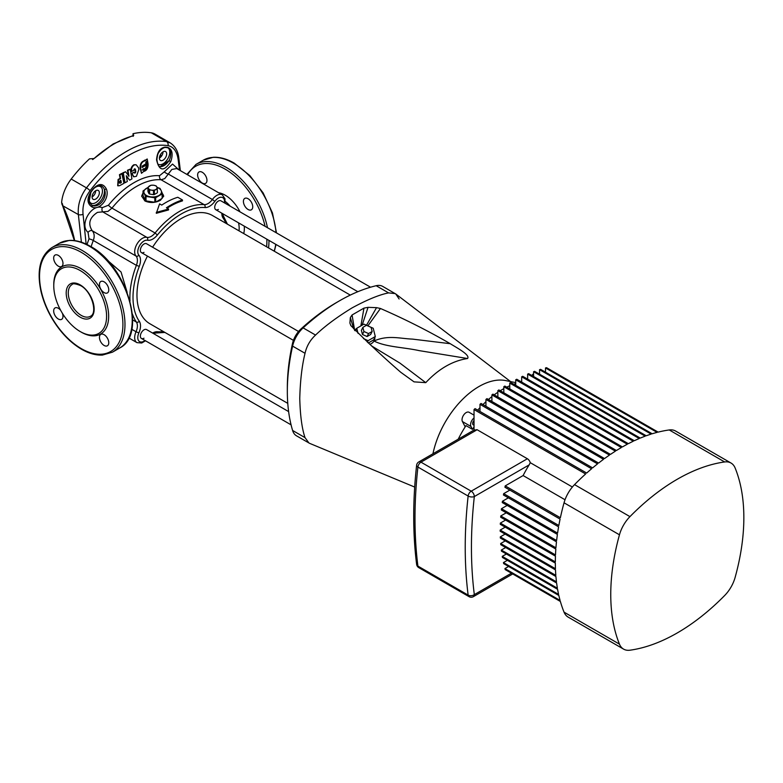 <?xml version="1.0" encoding="UTF-8"?>
<svg xmlns="http://www.w3.org/2000/svg" width="783" height="783" viewBox="0 0 783 783"><rect width="100%" height="100%" fill="white"/><g stroke="black" fill="none" stroke-linecap="round" stroke-linejoin="round"><path stroke-width="1.17" d="M370.545 287.214L220.904 200.82A5.129 2.956 120 0 0 218.34 201.074A5.129 2.956 120 0 0 214.992 205.586A5.129 2.956 120 0 0 215.775 209.697A5.129 2.956 120 0 0 218.34 209.443M298.548 331.483L146.568 243.738A5.129 2.956 120 0 0 144.003 243.993A5.129 2.956 120 0 0 140.646 248.505A5.129 2.956 120 0 0 141.439 252.615A5.129 2.956 120 0 0 144.003 252.361M288.624 411.594L146.568 329.574A5.129 2.956 120 0 0 144.003 329.829A5.129 2.956 120 0 0 140.646 334.341A5.129 2.956 120 0 0 141.439 338.452A5.129 2.956 120 0 0 144.003 338.197M154.359 194.517L153.507 194.644L153.507 190.592L151.55 190.161L149.592 189.985L149.592 194.047L148.966 193.685L148.966 189.623L147.918 187.372L151.011 185.219L153.82 185.258A4.395 2.535 180 0 1 155.797 185.914A4.395 2.535 180 0 1 156.933 187.049L157.452 192.364L157.226 188.811L154.359 190.465L154.359 194.517L157.226 192.863M156.091 185.865L153.82 185.258A4.395 2.535 180 0 0 149.582 185.914A4.395 2.535 180 0 0 148.437 188.37A4.395 2.535 180 0 0 151.55 190.161A4.395 2.535 180 0 0 155.797 189.506A4.395 2.535 180 0 0 156.933 187.049L156.091 185.865M350.285 295.093L212.428 215.501A62.513 36.087 120 0 0 181.167 218.594A62.513 36.087 120 0 0 152.587 247.213M147.458 256.09A62.513 36.087 120 0 0 149.915 323.771L287.772 403.362M157.138 187.519A8.789 5.07 180 0 1 161.171 190.582A8.789 5.07 180 0 1 158.9 195.486A8.789 5.07 180 0 1 150.414 196.797A8.789 5.07 180 0 1 144.199 193.205A8.789 5.07 180 0 1 146.47 188.311A8.789 5.07 180 0 1 147.918 187.636M149.592 194.047L153.507 194.644M147.918 187.372L147.918 191.424L148.966 193.685M163.657 196.386A10.982 6.342 0 0 0 162.355 193.665M143.015 193.665A10.982 6.342 0 0 0 141.713 196.425M155.895 202.004L162.13 198.402L162.13 193.949L155.67 197.678L155.67 202.053M154.819 202.22L154.819 197.805L146 196.445L146 200.898L154.691 202.239M146 200.898L145.374 200.536L145.374 196.083L143.015 190.993L143.015 195.447L145.374 200.536M157.089 187.401L159.996 188.37L161.171 190.582L162.355 193.46L162.13 198.402M133.012 135.586L133.081 133.756L133.629 135.694L133.002 136.232M159.938 166.906L168.981 160.74C171.82 155.592 171.134 148.359 167.816 147.772A1.468 1.165 -81.1 0 0 167.914 147.458C172.289 149.347 173.249 154.055 170.792 161.582C164.019 171.908 159.272 171.33 156.551 159.859C157.187 152.108 160.045 147.86 165.125 147.126A101.604 58.656 -60 0 1 167.914 147.458M157.647 163.784A9.523 5.501 120 0 0 163.04 163.794A9.523 5.501 120 0 0 169.265 155.406A9.523 5.501 120 0 0 167.816 147.772A101.271 58.471 120 0 0 165.037 147.439L163.07 147.967L160.075 150.316M90.799 191.982L90.945 192.158A9.523 5.501 120 0 0 89.497 201.456A9.523 5.501 120 0 0 95.722 202.66A9.523 5.501 120 0 0 102.456 190.993A9.523 5.501 120 0 0 95.722 187.108A9.523 5.501 120 0 0 93.725 188.605A101.271 58.471 120 0 0 90.945 192.158L88.988 202.122L91.856 205.273C98.942 208.865 108.074 197.169 104.364 189.31C102.475 185.248 99.598 184.426 95.751 186.843L93.588 188.429C98.952 183.144 103.19 183.291 106.302 188.879C110.276 197.58 99.793 210.999 92.061 207.035C87.128 203.766 86.707 198.745 90.799 191.982A101.604 58.656 -60 0 1 93.588 188.429M146.568 329.574A5.129 2.956 120 0 0 144.003 329.829A5.129 2.956 120 0 0 140.646 334.341A5.129 2.956 120 0 0 141.439 338.452L291.08 424.846M220.904 200.82A5.129 2.956 120 0 0 218.34 201.074A5.129 2.956 120 0 0 214.992 205.586A5.129 2.956 120 0 0 215.775 209.697L357.831 291.707M146.568 243.738A5.129 2.956 120 0 0 144.003 243.993A5.129 2.956 120 0 0 140.646 248.505A5.129 2.956 120 0 0 141.439 252.615L293.419 340.36M202.298 172.289A6.587 3.807 -120 0 0 199.009 171.957A6.587 3.807 -120 0 0 197.991 177.242A6.587 3.807 -120 0 0 202.298 183.046A6.587 3.807 -120 0 0 205.596 183.379A6.587 3.807 -120 0 0 206.604 178.093A6.587 3.807 -120 0 0 202.298 172.289M248.074 198.716A6.587 3.807 -120 0 0 244.785 198.393A6.587 3.807 -120 0 0 243.767 203.668A6.587 3.807 -120 0 0 248.074 209.482A6.587 3.807 -120 0 0 251.372 209.805A6.587 3.807 -120 0 0 252.38 204.52A6.587 3.807 -120 0 0 248.074 198.716M104.11 334.693A6.587 3.807 -120 0 0 100.811 334.37A6.587 3.807 -120 0 0 99.803 339.646A6.587 3.807 -120 0 0 104.11 345.46A6.587 3.807 -120 0 0 107.398 345.783A6.587 3.807 -120 0 0 108.416 340.497A6.587 3.807 -120 0 0 104.11 334.693M60.712 310.391A6.587 3.807 -120 0 0 58.334 308.267A6.587 3.807 -120 0 0 55.035 307.934A6.587 3.807 -120 0 0 54.027 313.22A6.587 3.807 -120 0 0 58.334 319.024A6.587 3.807 -120 0 0 61.622 319.356A6.587 3.807 -120 0 0 62.337 313.22M58.334 255.405A6.587 3.807 -120 0 0 55.035 255.082A6.587 3.807 -120 0 0 54.027 260.367A6.587 3.807 -120 0 0 58.334 266.171A6.587 3.807 -120 0 0 61.622 266.494A6.587 3.807 -120 0 0 62.64 261.219A6.587 3.807 -120 0 0 58.334 255.405M104.11 281.831A6.587 3.807 -120 0 0 100.811 281.508A6.587 3.807 -120 0 0 99.803 286.793A6.587 3.807 -120 0 0 104.11 292.597A6.587 3.807 -120 0 0 107.398 292.93A6.587 3.807 -120 0 0 108.416 287.645A6.587 3.807 -120 0 0 104.11 281.831M95.722 190.7A5.129 2.956 120 0 0 92.365 195.221A5.129 2.956 120 0 0 93.157 199.322A5.129 2.956 120 0 0 95.722 199.068A5.129 2.956 120 0 0 99.069 194.556A5.129 2.956 120 0 0 98.286 190.445A5.129 2.956 120 0 0 95.722 190.7A5.129 2.956 -60 0 1 92.091 196.973M163.04 151.833A5.129 2.956 120 0 0 159.693 156.346A5.129 2.956 120 0 0 160.476 160.456A5.129 2.956 120 0 0 163.04 160.202A5.129 2.956 120 0 0 166.397 155.68A5.129 2.956 120 0 0 165.605 151.579A5.129 2.956 120 0 0 163.04 151.833A5.129 2.956 -60 0 1 159.419 158.107M143.015 192.833L141.703 196.132L144.914 200.977C150.091 203.189 155.279 202.954 160.456 200.262L163.676 196.132L162.335 193.401M177.8 197.277A71.41 41.225 120 0 0 165.888 202.513A71.41 41.225 120 0 0 161.748 205.097L159.595 203.854L156.306 213.299L168.56 209.932L168.56 209.032L166.407 207.789A71.41 41.225 -60 0 1 170.557 205.205A71.41 41.225 -60 0 1 182.468 199.968L177.8 197.277M80.179 270.536A37.349 21.562 -120 0 0 61.505 268.686A37.349 21.562 -120 0 0 55.779 298.617A37.349 21.562 -120 0 0 80.179 331.532A37.349 21.562 -120 0 0 98.854 333.382A37.349 21.562 -120 0 0 104.579 303.452A37.349 21.562 -120 0 0 80.179 270.536M87.021 244.521A73.152 42.233 -60 0 1 89.027 238.874L88.048 232.326C78.897 225.034 91.445 203.365 102.299 207.642L108.455 205.215A73.152 42.233 -60 0 1 159.546 175.715L164.273 171.868A3.661 0.979 25.9 0 0 168.58 174.198L212.399 199.499A10.982 6.342 -60 0 1 216.783 195.388A10.982 6.342 -60 0 1 222.274 194.85L176.733 168.551L171.839 169.441L164.743 178.622L161.073 179.767A70.313 40.599 120 0 0 136.526 186.452A70.313 40.599 120 0 0 111.969 208.112L107.966 211.4L97.503 212.359C89.477 217.596 87.725 223.732 92.228 230.75C94.391 233.236 94.743 236.476 93.294 240.469A70.313 40.599 120 0 0 91.102 246.753M182.468 199.968L182.468 200.888A70.313 40.599 120 0 0 170.557 206.095A70.313 40.599 120 0 0 167.131 208.209M81.403 242.201L78.359 214.571C77.566 205.234 80.277 196.337 86.492 187.871A106.194 61.309 -60 0 1 126.543 151.383A106.194 61.309 -60 0 1 166.593 141.625L151.305 132.797A106.194 61.309 120 0 0 133.002 133.717L133.081 133.756M107.124 260.015L121.052 272.004L127.14 292.333M133.639 135.195A2.192 1.272 -0 0 0 133.002 134.441L133.002 133.717M92.609 159.556L94.058 158.548L89.507 158.832A106.194 61.309 120 0 0 71.204 179.043L86.492 187.871A3.661 0.666 37.5 0 1 90.084 190.67C84.603 198.148 82.264 206.027 83.057 214.307L86.14 244.1M151.305 132.797A29.294 16.913 -60 0 1 154.907 134.04L170.273 142.917L166.593 141.625A3.661 2.917 98.6 0 1 168.051 145.658A103.356 59.674 120 0 0 90.084 190.67M62.591 204.148L61.622 202.601A29.294 16.913 -60 0 1 71.204 179.043M164.273 171.868L172.534 164.068L178.896 169.803M179.503 170.146L178.142 159.409C176.929 151.373 173.562 146.783 168.051 145.658M117.685 185.737L118.106 179.454L120.093 178.377L119.447 174.678L121.786 173.405L123.978 183.33L119.633 185.669L117.92 185.835L118.585 179.63L120.582 178.553L119.936 174.854L122.265 173.572M128.481 176.028L127.453 170.254L130.203 169.138L131.936 178.896L129.684 180.168L126.298 175.715L127.316 181.49L125.026 182.752L123.313 173.004L125.593 171.741L128.98 176.195L127.952 170.42L130.203 169.138M129.684 180.168L126.406 176.351M125.026 182.752L122.823 172.837L125.593 171.741M134.422 172.955L135.293 171.369L134.686 168.815M135.293 171.369L135.802 171.526L135.43 169.451C134.666 168.453 134.128 168.766 133.815 170.4L131.211 171.448C130.644 168.492 131.544 166.26 133.903 164.753L135.997 164.822M133.648 176.713L131.583 173.523L133.678 172.309L134.656 173.092M141.488 173.297L140.108 168.276C139.961 163.98 141.469 161.425 144.63 160.613L147.224 158.978L148.065 163.843C148.232 168.149 146.734 170.714 143.583 171.526L141.488 173.297L140.627 168.423C140.48 164.127 141.997 161.572 145.158 160.76L147.224 158.978M61.622 202.601L62.885 205.635A111.323 64.275 60 0 1 74.698 240.626M156.306 212.379L168.56 209.032M74.356 240.577L62.591 205.655L78.359 214.571A3.661 1.752 -7.4 0 0 83.057 214.307M180.354 170.645L178.837 158.195A3.661 1.752 172.6 0 1 178.142 159.409M88.048 232.326A3.661 2.427 133.9 0 1 92.228 230.75L136.036 256.051A10.982 6.342 -60 0 1 135.576 247.066A10.982 6.342 -60 0 1 142.447 238.306A10.982 6.342 -60 0 1 146.832 237.347A2.192 1.762 102.1 0 1 147.517 240.224A8.789 5.07 120 0 0 144.003 240.998A8.789 5.07 120 0 0 138.503 248.005A8.789 5.07 120 0 0 138.875 255.189A13.184 7.615 -60 0 1 139.286 266.347A68.111 39.326 120 0 0 139.286 321.275A13.184 7.615 -60 0 1 138.875 332.922A8.789 5.07 120 0 0 138.757 340.889A8.789 5.07 120 0 0 145.002 340.517M102.299 207.642A3.661 2.427 -73.9 0 0 103.023 212.046L146.832 237.347A10.982 6.342 120 0 0 151.227 236.378A10.982 6.342 120 0 0 155.063 232.991A70.313 40.599 -60 0 1 179.62 211.332A70.313 40.599 -60 0 1 204.167 204.647A2.192 1.732 94.5 0 1 204.95 207.544A68.111 39.326 120 0 0 181.167 214.023A68.111 39.326 120 0 0 157.383 235.008A13.184 7.615 -60 0 1 147.517 240.224M106.302 188.879A1.468 0.783 159.7 0 1 104.364 189.31A10.982 6.342 -60 0 1 96.749 204.451A10.982 6.342 -60 0 1 91.856 205.273A1.468 0.979 -67.7 0 1 92.061 207.035M170.792 161.582L168.981 160.74A10.982 6.342 -60 0 1 164.078 165.585A10.982 6.342 -60 0 1 159.331 166.456M156.551 159.859L156.913 159.546C157.393 154.633 158.469 151.53 160.133 150.248L160.084 150.297M157.99 153.801A9.523 5.501 120 0 1 163.04 148.241A9.523 5.501 120 0 1 165.037 147.439A1.468 1.155 -85.1 0 0 165.125 147.126M133.188 136.291L133.002 135.312A2.192 1.272 0 0 1 133.276 135.498M133.648 135.342L113.114 143.984L94.058 158.548A106.194 61.309 120 0 1 113.848 144.052A106.194 61.309 120 0 1 133.629 135.694M144.552 160.163L145.08 160.309M144.63 160.613L145.158 160.76M140.108 168.276L140.627 168.423M143.22 168.746C145.149 169.069 146.147 167.826 146.235 164.998L142.32 167.405L142.095 166.143L146.01 163.735L145.765 162.316L146.724 161.719L147.184 164.401C147.077 168.648 145.569 170.528 142.663 170.038L143.318 168.795M143.279 170.273L142.663 170.038M146.235 164.998L142.017 167.464M146.421 161.327L147.184 164.401M146.656 164.264C146.538 168.511 145.041 170.391 142.144 169.891M134.921 169.304L135.43 169.451L134.96 168.825M131.583 173.523L134.187 172.466C134.96 173.464 135.498 173.151 135.802 171.526M133.903 164.753L136.262 164.88L138.552 167.846L138.845 169.49L136.448 176.292L133.883 176.811L132.082 173.679M131.71 171.604C131.153 168.648 132.053 166.417 134.412 164.9M127.453 170.254L127.952 170.42M122.823 172.837L123.313 173.004M119.447 174.678L119.936 174.854M120.093 178.377L120.582 178.553M120.435 180.335L120.318 183.173C119.036 183.085 118.918 182.37 119.946 181.03L120.925 180.501L121.296 182.645L119.721 183.242M143.015 190.993L147.918 187.538M145.374 196.083L146 196.445M154.819 197.805L155.67 197.678M162.13 193.949L162.355 193.46M148.966 189.623L149.592 189.985M153.507 190.592L154.359 190.465M157.226 188.811L157.452 188.311M287.332 391.324L287.332 387.742A178.71 103.18 -60 0 1 292.47 343.61A17.578 10.15 -60 0 1 300.887 329.036A178.71 103.18 -60 0 1 336.533 302.522L339.636 300.731A183.095 105.715 120 0 0 339.636 300.731A183.095 105.715 120 0 0 303.119 327.891A21.973 12.685 120 0 0 292.597 346.115A183.095 105.715 120 0 0 287.332 391.324A183.095 105.715 120 0 0 292.597 430.464A21.973 12.685 120 0 0 296.512 435.828L309.569 443.325L414.687 487.065M399.115 298.969L395.787 293.987L382.77 286.431A21.973 12.685 120 0 0 376.163 285.717A183.095 105.715 120 0 0 339.646 300.731L336.533 302.522M395.2 293.605L388.593 292.891C379.285 294.731 367.119 299.732 352.066 307.905C337.023 317.105 324.847 326.159 315.549 335.065C310.156 340.057 306.652 346.125 305.027 353.29C301.964 365.808 300.212 380.871 299.762 398.508C300.212 415.616 301.964 428.663 305.027 437.638L308.942 443.002M374.861 337.404A10.982 8.378 -153.6 0 1 374.02 340.996A10.982 8.378 -153.6 0 1 369.713 344.295M354.934 330.181A10.982 8.378 -153.6 0 1 356.705 328.4M368.274 343.013L373.608 339.93L375.302 336.533L373.207 328.263L363.938 324.133L356.764 328.283L355.521 330.798M515.723 382.642L505.681 380.587A67.377 38.905 -60 0 0 478.951 386.538A67.377 38.905 -60 0 0 432.95 453.768A67.377 38.905 -60 0 1 434.937 445.919A67.377 38.905 -60 0 1 460.717 401.258A67.377 38.905 -60 0 1 497.185 380.205M371.348 345.763L399.937 363.106L425.756 382.652C438.666 368.852 452.603 360.806 467.559 358.516L419.101 350.608C403.871 347.251 385.598 347.035 374.02 340.996C388.084 334.791 399.673 338.579 412.484 339.108L450.254 343.698C427.9 330.739 404.635 319.004 380.45 308.482L367.873 325.885M425.756 382.652L414.05 381.859L400.759 372.277C382.867 356.735 366.229 341.173 350.833 325.581L349.893 323.027L350.892 325.65M353.701 328.85L350.334 317.565L349.893 323.027M350.334 317.565L352.066 314.981L354.689 330.583M360.875 325.904L363.968 308.111L352.066 314.981M363.968 308.111L368.059 307.337L362.118 325.19M366.493 325.268L376.535 307.65L368.059 307.337M376.535 307.65L380.45 308.482M450.254 343.698C457.223 348.073 470.407 354.963 467.559 358.516M363.459 338.599L368.118 340.674L367.374 342.191M368.118 340.674L375.302 336.533M356.764 328.283L358.056 333.401M362.441 334.478L367.08 336.543L370.662 334.468L372.14 331.493L371.093 327.363L366.464 325.297L362.872 327.372L361.403 330.348L362.441 334.478L363.919 331.503L368.548 333.568L367.08 336.543M368.548 333.568L372.14 331.493M362.872 327.372L363.919 331.503M492.311 585.733A9.885 5.706 180 0 1 491.988 585.919A9.885 5.706 180 0 1 491.655 586.105M619.461 644.145A25.633 14.799 120 0 0 623.581 649.117L568.174 617.121A25.633 14.799 -60 0 1 564.044 612.149L619.461 644.145A188.223 108.671 -60 0 1 619.461 534.799L564.044 502.803A25.633 14.799 -60 0 1 574.536 484.628A188.223 108.671 120 0 1 585.635 473.979L474.028 409.548A188.223 108.671 -60 0 1 475.066 408.618L586.673 473.049A188.223 108.671 120 0 1 591.596 468.763L479.989 404.331A188.223 108.671 -60 0 1 481.026 403.46L592.623 467.891A188.223 108.671 120 0 1 597.546 463.879L485.94 399.447A188.223 108.671 -60 0 1 486.977 398.635L598.584 463.066A188.223 108.671 120 0 1 603.507 459.327L491.9 394.896A188.223 108.671 -60 0 1 492.938 394.133L604.535 458.564A188.223 108.671 120 0 1 609.458 455.089L497.851 390.648A188.223 108.671 -60 0 1 498.888 389.944L610.495 454.385A188.223 108.671 120 0 1 615.418 451.155L503.812 386.724A188.223 108.671 -60 0 1 504.849 386.068L616.446 450.509A188.223 108.671 120 0 1 621.369 447.543L509.762 383.102A188.223 108.671 -60 0 1 510.281 382.809A188.223 108.671 -60 0 1 510.8 382.505L622.407 446.936A188.223 108.671 120 0 1 627.33 444.225L515.723 379.794A188.223 108.671 -60 0 1 516.76 379.246L628.357 443.687A188.223 108.671 120 0 1 633.281 441.221L521.674 376.789A188.223 108.671 -60 0 1 522.711 376.3L634.318 440.731A188.223 108.671 120 0 1 639.241 438.529L527.634 374.098A188.223 108.671 -60 0 1 528.672 373.667L640.269 438.098A188.223 108.671 120 0 1 645.192 436.16L533.585 371.719A188.223 108.671 -60 0 1 534.623 371.348L646.229 435.779A188.223 108.671 120 0 1 651.153 434.105L539.546 369.674A188.223 108.671 -60 0 1 540.583 369.351L652.18 433.782A188.223 108.671 120 0 1 657.103 432.382L545.497 367.951A188.223 108.671 -60 0 1 546.534 367.687L658.141 432.118A188.223 108.671 120 0 1 669.24 429.955A25.633 14.799 -60 0 1 675.602 431.041L731.019 463.037A25.633 14.799 120 0 0 724.647 461.95L669.24 429.955M574.536 484.628L629.953 516.623A188.223 108.671 -60 0 1 677.305 479.235A188.223 108.671 -60 0 1 724.647 461.95M477.718 410.145A80.199 46.305 -60 0 1 479.989 407.649M482.964 404.576A80.199 46.305 -60 0 1 485.94 401.718M488.445 399.477A80.199 46.305 -60 0 1 491.9 396.609M494.19 394.857A80.199 46.305 -60 0 1 497.851 392.273M500.249 390.727A80.199 46.305 -60 0 1 502.255 389.533A80.199 46.305 -60 0 1 503.812 388.662M474.028 426.989A80.199 46.305 120 0 0 472.472 429.348L465.993 425.609A80.199 46.305 -60 0 0 458.221 439.185M506.728 387.154A80.199 46.305 -60 0 1 509.762 385.774M513.805 384.238A80.199 46.305 -60 0 1 515.723 383.631M474.028 409.548L474.028 430.024M504.927 568.585L560.08 600.424A188.223 108.671 120 0 1 558.837 595.471L503.684 563.623A188.223 108.671 -60 0 1 503.44 562.566L558.592 594.414A188.223 108.671 120 0 1 557.584 589.315L502.432 557.467A188.223 108.671 -60 0 1 502.246 556.38L557.398 588.229A188.223 108.671 120 0 1 556.615 582.992L501.463 551.154A188.223 108.671 -60 0 1 501.326 550.038L556.478 581.877A188.223 108.671 120 0 1 555.92 576.523L500.768 544.674A188.223 108.671 -60 0 1 500.67 543.529L555.832 575.378A188.223 108.671 120 0 1 555.499 569.887L500.347 538.048A188.223 108.671 -60 0 1 500.298 536.874L555.45 568.722A188.223 108.671 120 0 1 555.343 563.104L500.19 531.256A188.223 108.671 -60 0 1 500.19 530.062L555.343 561.9A188.223 108.671 120 0 1 555.45 556.155L500.298 524.316A188.223 108.671 -60 0 1 500.347 523.093L555.499 554.941A188.223 108.671 120 0 1 555.832 549.069L500.67 517.22A188.223 108.671 -60 0 1 500.768 515.968L555.92 547.816A188.223 108.671 120 0 1 556.478 541.816L501.326 509.968A188.223 108.671 -60 0 1 501.463 508.696L556.615 540.534A188.223 108.671 120 0 1 557.398 534.407L502.246 502.559A188.223 108.671 -60 0 1 502.432 501.257L557.584 533.106A188.223 108.671 120 0 1 558.592 526.832L503.44 494.993A188.223 108.671 -60 0 1 503.684 493.662L558.837 525.501A188.223 108.671 120 0 1 560.08 519.1L504.927 487.261A188.223 108.671 -60 0 1 505.221 485.891L523.122 475.555A80.199 46.305 -60 0 1 529.151 464.896L474.322 496.559A444.568 256.667 120 0 0 474.322 594.63A4.395 2.858 172.8 0 1 468.136 595.1A4.395 2.535 -60 0 0 469.017 596.636A4.395 4.395 0 0 0 473.412 596.636L512.718 573.949L560.374 601.461L505.221 569.613A188.223 108.671 -60 0 1 504.927 568.585L508.598 566.471M507.355 560.315L503.44 562.566M506.386 553.992L502.246 556.38M505.691 547.513L501.326 550.038M505.26 540.887L500.67 543.529M505.104 534.094L500.298 536.874M505.221 527.155L500.19 530.062M505.593 520.059L500.347 523.093M506.239 512.816L500.768 515.968M507.159 505.407L501.463 508.696M508.363 497.831L502.432 501.257M509.85 490.099L503.684 493.662M523.122 475.555L565.032 499.75M474.028 430.219L477.013 429.671L527.37 458.75A4.395 2.535 60 0 1 530.267 462.684L572.383 487.006M530.267 462.684L529.151 464.896M509.762 383.102L509.762 388.916M515.723 379.794L515.723 385.344M521.674 376.789L521.674 382.094M527.634 374.098L527.634 379.138M533.585 371.719L533.585 376.506M539.546 369.674L539.546 374.186M545.497 367.951L545.497 372.189M503.812 386.724L503.812 392.792M497.851 390.648L497.851 396.971M491.9 394.896L491.9 401.473M485.94 399.447L485.94 406.299M479.989 404.331L479.989 411.457M564.044 502.803A188.223 108.671 120 0 0 560.374 517.739L505.221 485.891M560.374 601.461A188.223 108.671 120 0 0 564.044 612.149M731.019 463.037A25.633 14.799 120 0 1 735.139 468.009A188.223 108.671 -60 0 1 735.139 577.355A25.633 14.799 120 0 1 724.647 595.53A188.223 108.671 -60 0 1 629.953 650.203A25.633 14.799 120 0 1 623.581 649.117M629.953 516.623A25.633 14.799 120 0 0 619.461 534.799M477.013 429.671L475.81 430.513A4.395 2.535 -120 0 0 473.617 430.298L418.788 461.95A4.395 4.395 0 0 0 416.615 465.278L416.615 465.278C412.739 500.494 412.739 533.536 416.625 564.386L416.625 564.386A4.395 4.395 0 0 0 418.788 567.636A4.395 2.535 120 0 1 417.907 566.089A4.395 2.858 172.8 0 1 416.625 564.386M475.81 430.513L420.98 462.166L471.219 491.176A4.395 2.535 -120 0 1 474.322 496.559A4.395 2.173 -173.7 0 1 468.136 496.05L417.907 467.05A4.395 2.173 -173.7 0 1 416.615 465.278M472.472 429.348L470.965 426.49A5.863 3.386 -60 0 1 474.028 417.975M474.028 415.137L469.105 412.289A5.863 3.386 120 0 0 463.8 414.824A5.863 3.386 120 0 0 462.42 421.557L465.2 426.843M474.028 424.954A2.926 1.693 -60 0 1 473.255 424.836A2.926 1.693 -60 0 1 474.028 420.442M531.853 375.497A5.863 3.386 -60 0 1 533.585 373.716M80.179 284.885A19.771 11.412 60 0 1 94.166 309.099A19.771 11.412 60 0 1 80.179 317.174A19.771 11.412 60 0 1 66.203 292.959A19.771 11.412 60 0 1 80.179 284.885M81.217 315.383A18.312 10.571 -120 0 0 90.368 316.293C97.914 313.523 91.856 291.188 80.483 285.55C75.462 283.603 72.653 283.27 72.065 284.572A18.312 10.571 -120 0 0 69.256 299.243A18.312 10.571 -120 0 0 81.217 315.383M274.148 251.137A60.418 34.883 -120 0 0 275.724 244.306M276.027 232.639A60.418 34.883 -120 0 0 233.471 163.187A60.418 34.883 -120 0 0 203.267 160.202L196.014 164.381A60.418 34.883 60 0 1 226.228 167.376A60.418 34.883 60 0 1 267.483 227.706M268.941 240.391A60.418 34.883 60 0 1 268.549 247.898M266.602 246.782A58.96 34.041 -120 0 0 266.837 239.177M265.075 226.316A58.96 34.041 -120 0 0 225.191 169.167A58.96 34.041 -120 0 0 187.587 174.815M59.293 243.317L69.305 240.41C75.922 240.078 82.9 242.016 90.241 246.244C126.582 265.153 147.674 334.537 119.711 347.975A60.418 34.883 -120 0 0 128.98 299.556A60.418 34.883 -120 0 0 89.507 246.312A60.418 34.883 -120 0 0 59.293 243.317L52.04 247.506A60.418 34.883 60 0 1 82.254 250.501A60.418 34.883 60 0 1 121.727 303.745A60.418 34.883 60 0 1 112.468 352.164L102.387 355.081C95.79 355.394 88.831 353.446 81.52 349.238C69.765 342.249 59.723 331.63 51.394 317.389C46.481 308.786 42.987 300.026 40.931 291.09C36.556 269.998 40.266 255.473 52.04 247.506M81.217 348.572A58.96 34.041 -120 0 0 122.911 324.505A58.96 34.041 -120 0 0 81.217 252.292A58.96 34.041 -120 0 0 39.532 276.36A58.96 34.041 -120 0 0 81.217 348.572M218.623 192.735A27.102 15.65 60 0 1 225.191 195.182A27.102 15.65 60 0 1 240.019 211.85M244.257 226.14A27.102 15.65 60 0 1 243.738 233.579M239.021 230.858A23.441 13.536 -120 0 0 238.561 222.852M230.192 206.183A23.441 13.536 -120 0 0 225.181 201.388M53.773 285.188A38.817 22.413 60 0 1 81.217 268.735A38.817 22.413 60 0 1 108.661 316.283A38.817 22.413 60 0 1 81.217 332.129A38.817 22.413 60 0 1 80.698 331.816M224.467 202.875A8.789 5.07 120 0 0 218.34 198.079A8.789 5.07 120 0 0 214.826 201.368A13.184 7.615 -60 0 1 204.95 207.544M152.626 333.069A13.184 7.615 -60 0 1 152.783 332.981A13.184 7.615 -60 0 1 157.383 331.728A2.192 1.732 94.5 0 1 155.66 333.02L164.91 332.432M214.826 201.368L212.399 199.499A10.982 6.342 120 0 1 208.004 203.6A10.982 6.342 120 0 1 204.167 204.647L161.073 179.767A3.661 2.887 94.5 0 1 159.546 175.715M132.66 319.895L136.389 322.048A70.313 40.599 -60 0 1 132.376 313.914M129.998 301.083A70.313 40.599 -60 0 1 136.389 265.349L93.294 240.469A3.661 0.793 -159 0 0 89.027 238.874M108.455 205.215A3.661 0.793 39 0 0 111.969 208.112L155.063 232.991L157.383 235.008M162.257 152.382L162.962 152.783M160.525 154.457A111.323 64.275 60 0 1 161.337 156.365M157.383 331.728A68.111 39.326 120 0 0 163.441 331.581M225.954 223.312A68.111 39.326 120 0 0 223.047 217.987A13.184 7.615 -60 0 1 221.834 213.191M128.852 337.953L136.956 342.631A10.982 6.342 -60 0 1 136.036 331.747L131.759 329.281M138.875 332.922L136.036 331.747A10.982 6.342 120 0 0 136.389 322.048A2.192 1.732 145.5 0 0 139.286 321.275M139.286 266.347L136.389 265.349A10.982 6.342 120 0 0 136.036 256.051A2.192 1.762 -42.1 0 0 138.875 255.189M222.548 213.602L223.312 215.854A2.192 1.732 145.5 0 1 223.047 217.987M388.593 292.891L376.163 285.717M300.887 329.036L303.119 327.891L315.549 335.065M305.027 353.29L292.597 346.115L292.47 343.61M292.597 430.464L305.027 437.638M473.412 596.636A4.395 2.535 -120 0 0 474.322 594.63L511.436 573.205M418.788 461.95A4.395 2.535 -120 0 1 420.98 462.166A4.395 2.535 -60 0 0 417.907 467.05A448.962 259.212 120 0 0 417.907 566.089L468.136 595.1A448.962 259.212 -60 0 1 468.136 496.05A4.395 2.535 120 0 1 471.219 491.176L527.37 458.75M470.965 426.49L462.42 421.557M203.267 160.202L213.279 157.285C219.896 156.952 226.874 158.9 234.205 163.118L249.757 175.49L263.108 192.882L272.455 212.937L276.516 232.923M276.037 244.482L274.344 251.245M222.274 194.85L224.985 198.765L224.946 203.149M153.331 333.48L155.66 333.02M119.711 347.975L112.468 352.164M159.977 166.926L159.996 166.936C158.528 166.652 157.5 164.185 156.913 159.546M136.956 342.631L141.694 343.013L145.481 340.791M227.422 224.153L223.312 215.854M178.837 158.195C178.162 151.373 175.304 146.284 170.273 142.917M196.014 164.381L186.873 174.403M62.591 205.655L61.769 203.786M160.358 154.76L161.141 156.61M133.883 176.811L133.384 176.655M136.262 164.88L135.743 164.724M510.594 381.595L395.787 293.987M474.332 429.759L473.617 430.298M469.017 596.636L418.788 567.636"/></g></svg>
